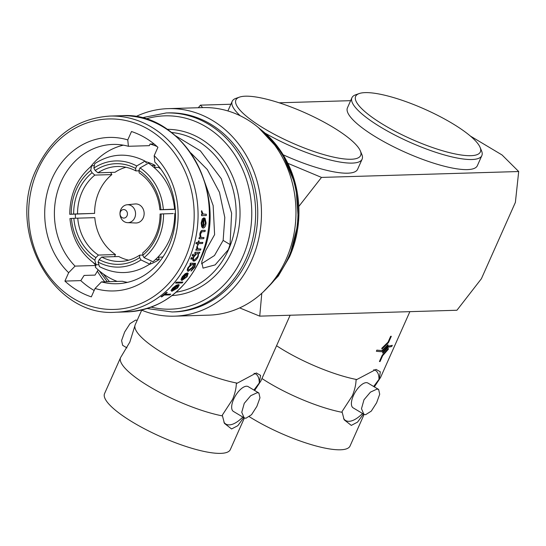 <?xml version="1.0" encoding="UTF-8"?>
<svg xmlns="http://www.w3.org/2000/svg" width="546" height="546" viewBox="0 0 546 546"><rect width="100%" height="100%" fill="white"/><g stroke="black" fill="none" stroke-linecap="round" stroke-linejoin="round"><path stroke-width="0.82" d="M254.02 373.321A29.156 12.633 -59.2 0 1 259.261 382.971L260.572 375.368L256.327 372.973L236.329 383.654C236.206 388.267 234.985 393.468 232.651 399.269L222.338 415.09L222.461 415.909A68.83 16.53 -156 0 1 149.392 386.588A68.83 16.53 -156 0 1 120.598 357.569A68.83 16.53 -156 0 1 121.096 356.743L129.852 342.049L134.917 325.703A68.83 16.53 -156 0 1 135.196 324.781L141.701 310.176M276.563 345.734A68.83 16.53 -156 0 0 283.722 350.218A68.83 16.53 -156 0 0 356.791 379.545L356.06 380.077C355.937 384.712 354.709 389.912 352.382 395.7L342.069 411.513L342.192 412.332A68.83 16.53 -156 0 1 269.123 383.012A68.83 16.53 -156 0 1 261.957 378.521M124.229 221.649A8.961 7.787 -91.7 0 0 127.559 222.659A8.961 7.787 -91.7 0 0 135.312 215.984A8.961 7.787 -91.7 0 0 131.306 205.753A8.961 7.787 -91.7 0 0 127.02 204.777A8.961 7.787 -91.7 0 0 120.12 211.95A8.961 7.787 -91.7 0 0 124.229 221.649M127.02 204.777L135.074 203.965A9.535 8.279 88.3 0 1 139.633 205.009A9.535 8.279 88.3 0 1 143.891 215.888A9.535 8.279 88.3 0 1 135.64 222.986L127.559 222.659M122.051 217.608A4.266 3.706 -91.7 0 0 127.041 215.793A4.266 3.706 -91.7 0 0 125.423 210.039A4.266 3.706 -91.7 0 0 120.434 211.855A4.266 3.706 -91.7 0 0 122.051 217.608M201.467 263.779L214.469 255.528L223.143 240.411L224.802 217.485L219.472 192.329L207.303 169.526L190.882 152.982M77.546 213.895L94.601 213.39A47.502 41.257 88.3 0 1 99.106 191.516A47.502 41.257 88.3 0 1 111.875 174.584L94.82 175.095A47.502 41.257 -91.7 0 0 82.05 192.028A47.502 41.257 -91.7 0 0 77.546 213.895L73.662 214.059A50.341 43.728 88.3 0 1 78.44 190.759A50.341 43.728 88.3 0 1 92.062 172.734L90.752 170.393A53.119 46.137 -91.7 0 0 71.26 214.182L73.662 214.059M93.496 262.81A69.683 60.531 88.3 0 0 95.987 265.493L75.055 266.114A69.683 60.531 -91.7 0 1 61.009 181.9A69.683 60.531 -91.7 0 1 112.858 144.431A69.683 60.531 -91.7 0 1 128.406 146.287L127.771 139.906A76.795 66.708 -91.7 0 0 51.986 178.719A76.795 66.708 -91.7 0 0 68.646 272.707L75.055 266.114M75.505 218.257A69.683 60.531 88.3 0 1 75.334 214.134M141.428 310.067A103.815 90.179 -91.7 0 0 174.379 316.175L208.886 315.144A103.815 90.179 -91.7 0 0 286.124 259.33A103.815 90.179 -91.7 0 0 202.689 107.603L168.182 108.634A103.815 90.179 -91.7 0 0 135.654 116.701M97.365 271.178A103.815 90.179 -91.7 0 0 104.702 281.784M174.379 316.175A103.815 90.179 -91.7 0 0 251.617 260.36A103.815 90.179 -91.7 0 0 168.182 108.634M172.133 311.971L174.249 311.909A99.549 86.473 -91.7 0 0 248.314 258.388A99.549 86.473 -91.7 0 0 168.304 112.899L166.196 112.961A99.549 86.473 88.3 0 1 246.205 258.449A99.549 86.473 88.3 0 1 172.133 311.971L147.12 308.538M175.43 135.729L200.402 150.867L221.342 178.801L231.62 213.213L230.05 244.54L228.317 249.672L215.138 264.899L203.023 268.134L201.713 261.964L205.781 250.348L214.598 234.657L213.158 205.603L202.696 176.508M94.151 290.506A86.036 74.734 88.3 0 1 80.788 280.617L84.111 275.43L95.059 275.102L98.15 269.84M186.377 276.747L187.292 274.037L188.097 273.205L186.377 276.747M181.9 280.33L180.999 279.552L182.248 276.733L185.217 273.71L187.469 272.904L185.217 273.71M166.598 292.513A98.266 85.36 88.3 0 1 161.213 296.853L161.084 296.778A98.13 85.237 -91.7 0 0 166.475 292.438L167.247 292.492L166.475 292.438M165.172 294.246L170.768 294.157L165.076 294.328A98.266 85.36 -91.7 0 0 167.247 292.492M176.863 288.015L178.242 285.578L179.3 284.903L176.863 288.015M171.751 291.216L171 290.533L172.754 288.015L176.228 285.292L178.624 284.568L176.228 285.292M176.406 282.262A98.266 85.36 88.3 0 1 175.689 283.121L175.573 283.053A98.13 85.237 -91.7 0 0 176.29 282.193L182.91 282.07L176.29 282.193M190.568 263.206A98.266 85.36 88.3 0 1 190.069 264.196L189.96 264.127A98.13 85.237 -91.7 0 0 190.458 263.138L195.516 263.349L190.458 263.138M191.66 270.14A98.266 85.36 88.3 0 1 191.086 271.089L190.97 271.021A98.13 85.237 -91.7 0 0 191.544 270.079L194.246 267.178L191.544 270.079M188.234 271.239C186.957 271.055 186.944 269.738 188.199 267.287L188.315 267.356C187.053 269.799 187.066 271.116 188.343 271.301L193.011 267.247L193.816 264.087L194.84 264.216L194.246 267.178M193.721 261.063L192.608 259.357L193.373 256.838C192.363 259.48 192.52 260.913 193.837 261.131C195.434 260.858 196.874 259.391 198.15 256.722L198.635 253.276L199.433 253.255A98.266 85.36 -91.7 0 0 199.822 252.197L195.079 252.266L199.822 252.197M245.454 96.192A68.264 16.394 24 0 0 239.503 97.12A68.264 16.394 24 0 0 270.27 132.077A68.264 16.394 24 0 0 351.105 159.255A68.264 16.394 24 0 0 360.346 150.921A68.264 16.394 24 0 0 311.527 115.779A68.264 16.394 24 0 0 245.454 96.192M239.503 97.12L235.933 98.362A71.11 17.083 24 0 0 232.193 101.324A71.11 17.083 24 0 0 240.26 115.786M265.54 133.401A71.11 17.083 24 0 0 352.184 163.097A71.11 17.083 24 0 0 362.114 159.173A71.11 17.083 24 0 0 361.814 154.409L360.346 150.921M283.169 154.791A71.11 17.083 24 0 0 347.686 173.184A71.11 17.083 24 0 0 357.623 169.26L362.114 159.173M365.185 92.622A68.264 16.394 24 0 0 359.234 93.543A68.264 16.394 24 0 0 390.001 128.501A68.264 16.394 24 0 0 470.829 155.685A68.264 16.394 24 0 0 480.077 147.345A68.264 16.394 24 0 0 431.258 112.203A68.264 16.394 24 0 0 365.185 92.622M359.234 93.543L355.664 94.792A71.11 17.083 24 0 0 351.924 97.754A71.11 17.083 24 0 0 395.229 135.231A71.11 17.083 24 0 0 471.908 159.521A71.11 17.083 24 0 0 481.845 155.596A71.11 17.083 24 0 0 481.545 150.833L480.077 147.345M351.924 97.754L347.433 107.842A71.11 17.083 24 0 0 390.731 145.318A71.11 17.083 24 0 0 467.417 169.608A71.11 17.083 24 0 0 477.354 165.684L481.845 155.596M126.931 347.877L122.652 345.318L121.587 340.54L124.665 331.982L130.009 323.642L135.674 320.079L136.916 320.277M257.282 392.663L250.723 395.7L244.253 403.344L241.762 412.278L244.11 417.82L245.884 418.27L251.549 414.694L256.879 406.374L259.971 397.809L258.906 393.031L257.282 392.663M244.11 417.82L233.401 411.425A14.435 6.252 -59.2 0 1 234.48 397.522A14.435 6.252 -59.2 0 1 246.499 386.227A14.435 6.252 -59.2 0 1 248.198 386.636L258.906 393.031M237.06 383.115A68.83 16.53 -156 0 1 163.991 353.794A68.83 16.53 -156 0 1 134.917 325.703M244.396 417.97L230.33 449.57A68.83 16.53 -156 0 1 133.361 422.59A68.83 16.53 -156 0 1 104.566 393.577L120.598 357.569M243.714 417.581L237.824 425.689L231.579 428.965L224.426 423.375L222.461 415.909M242.827 417.048A29.156 12.633 -59.2 0 1 229.286 424.884A29.156 12.633 -59.2 0 1 223.88 422.099M378.637 389.455L367.922 383.06A14.435 6.252 120.8 0 0 366.23 382.65A14.435 6.252 120.8 0 0 354.211 393.946A14.435 6.252 120.8 0 0 353.125 407.848L363.841 414.243L365.615 414.694L371.28 411.118L376.61 402.798L379.702 394.232L378.637 389.455L377.013 389.093L370.454 392.124L363.984 399.774L361.486 408.701L363.841 414.243M409.869 311.657L380.685 377.197A68.83 16.53 -156 0 1 380.193 378.03A68.83 16.53 -156 0 1 379.354 378.869L373.662 386.486M387.919 344.69L382.159 350.532A68.83 16.53 -156 0 1 376.863 350.116L376.358 351.249L376.87 350.123A68.844 16.537 24 0 0 382.173 350.539L387.919 344.69L388.022 345.434L381.968 351.685A68.844 16.537 -156 0 1 376.365 351.255L376.358 351.249M392.287 345.304L392.281 345.297A68.83 16.53 -156 0 1 388.568 346.007L382.657 352.334L382.794 353.105L382.671 352.341L388.581 346.014A68.844 16.537 24 0 0 392.287 345.304L391.782 346.444A68.844 16.537 -156 0 1 388.322 347.12L382.807 353.112M388.329 348.491L382.22 355.248L379.429 361.52L382.234 355.255L388.329 348.491L388.377 349.208L382.664 355.685L380.071 361.507A68.844 16.537 -156 0 1 379.443 361.527L379.429 361.52M381.784 348.252L381.982 349.065L381.797 348.259L388.076 342.13L381.784 348.252M391.305 336.288L391.291 336.281A68.83 16.53 -156 0 1 390.656 336.295L388.07 342.124L390.67 336.302A68.844 16.537 24 0 0 391.305 336.288L388.513 342.554L381.982 349.065M356.791 379.545L376.058 369.396L380.303 371.792L379.354 378.869M364.127 414.394L350.061 445.993A68.83 16.53 -156 0 1 253.091 419.014A68.83 16.53 -156 0 1 249.399 416.755M363.445 414.005L357.555 422.113L351.303 425.395L344.157 419.799L342.192 412.332M343.611 418.523A29.156 12.633 120.8 0 0 349.017 421.307A29.156 12.633 120.8 0 0 362.551 413.472M470.399 136.07L502.054 154.968L518.7 171.526L515.383 202.395L481.381 278.753L456.934 310.251L259.732 316.141L261.8 293.277M298.798 206.463L321.498 177.416L518.7 171.526M202.668 107.603L200.443 105.153L230.897 104.245M279.17 102.805L350.628 100.669M321.498 177.416L287.838 163.315M200.443 105.153L198.307 107.733M239.667 307.903L259.732 316.141M378.985 379.395A29.156 12.633 120.8 0 0 373.744 369.751M259.261 382.971L253.931 390.062M290.138 315.233L260.961 380.774A68.83 16.53 -156 0 1 260.462 381.599A68.83 16.53 -156 0 1 259.623 382.446M127.45 282.378A69.683 60.531 88.3 0 1 122.4 281.258L101.467 281.879A69.683 60.531 -91.7 0 0 117.015 283.736A69.683 60.531 -91.7 0 0 171.956 238.036A69.683 60.531 -91.7 0 0 154.818 162.053L154.184 155.671L157.917 147.29A86.036 74.734 -91.7 0 0 131.504 131.525L127.771 139.906M195.188 252.334A98.266 85.36 88.3 0 1 194.806 253.392L194.69 253.324A98.13 85.237 -91.7 0 0 195.079 252.266M201.535 211.8L202.341 214.366L201.658 214.387A98.266 85.36 88.3 0 1 201.658 215.67L201.535 215.602A98.13 85.237 -91.7 0 0 201.535 214.312L202.218 214.291L201.413 211.725L201.658 210.654L201.413 211.725M203.023 214.039L206.292 214.244L203.146 214.107L201.658 210.654M205.378 223.068L204.614 219.362L204.921 218.229L205.378 223.068M203.098 227.962L201.679 226.877L201.16 223.007L202.293 218.885L204.061 217.786L202.293 218.885M191.018 259.289L190.909 258.354L191.844 257.384M192.39 256.054L192.247 255.105L193.148 254.115M196.888 246.969L196.97 249.099L196.287 249.119A98.266 85.36 88.3 0 1 195.932 250.198L195.823 250.136A98.13 85.237 -91.7 0 0 196.178 249.058L196.86 249.037L196.772 246.901L197.324 246.007L196.772 246.901M197.727 248.819L200.921 248.983L197.836 248.887L197.324 246.007M197.475 245.222L198.041 245.209A98.266 85.36 -91.7 0 0 198.478 243.625L202.539 243.502A98.266 85.36 -91.7 0 0 202.832 242.39L198.771 242.513A98.266 85.36 -91.7 0 0 199.167 240.909L198.601 240.922A98.266 85.36 88.3 0 1 198.205 242.526L196.335 242.581A98.266 85.36 88.3 0 1 196.041 243.7L197.911 243.646A98.266 85.36 88.3 0 1 197.475 245.222L197.365 245.161A98.13 85.237 -91.7 0 0 197.782 243.646M196.041 243.7L195.932 243.632A98.13 85.237 -91.7 0 0 196.219 242.52L198.089 242.458A98.13 85.237 -91.7 0 0 198.485 240.854L199.167 240.909M198.792 242.438L202.832 242.39M199.932 234.091L200.164 237.647L199.324 237.674A98.266 85.36 88.3 0 1 199.085 238.814L198.969 238.752A98.13 85.237 -91.7 0 0 199.215 237.606L200.048 237.578L199.816 234.022C200.416 231.422 201.385 230.2 202.723 230.357L205.207 230.357L202.839 230.432C201.508 230.262 200.539 231.484 199.932 234.091L199.816 234.022M200.962 237.38L203.958 237.537L201.078 237.449L200.464 234.275L201.781 231.784L205.03 231.545A98.266 85.36 -91.7 0 0 205.207 230.357M68.646 272.707L64.913 281.088A86.036 74.734 -91.7 0 0 91.325 296.86L95.059 288.472A76.795 66.708 -91.7 0 0 170.843 249.665A76.795 66.708 -91.7 0 0 154.184 155.671M161.213 296.853L161.862 296.833A98.266 85.36 -91.7 0 0 164.155 295.072L169.847 294.901A98.266 85.36 -91.7 0 0 170.768 294.157M176.979 288.083L172.829 290.506A98.266 85.36 -91.7 0 0 178.624 284.568M176.344 285.36L172.754 288.015M172.877 288.09L171 290.533M171.867 291.291L171.116 290.602L171.867 291.291L177.648 287.967L179.3 284.903M173.485 288.029L177.3 285.421A98.266 85.36 88.3 0 1 172.345 290.438L172.208 289.701L173.485 288.029M172.243 290.349A98.13 85.237 -91.7 0 0 177.04 285.51M175.689 283.121L182.187 282.93A98.266 85.36 -91.7 0 0 182.91 282.07M186.486 276.808L182.808 279.518A98.266 85.36 -91.7 0 0 187.469 272.904M185.326 273.778L182.248 276.733M182.357 276.802L180.999 279.552M181.108 279.62L182.016 280.398L187.135 276.679L188.206 273.273M181.327 280.214L182.016 280.398M182.958 276.74L186.295 273.846A98.266 85.36 88.3 0 1 182.309 279.443L182.016 278.61L182.958 276.74M182.207 279.361A98.13 85.237 -91.7 0 0 186.084 273.928M190.069 264.196L190.882 264.175L188.315 267.356M187.688 271.116L188.343 271.301M191.086 271.089L194.867 267.069L195.516 263.349M192.363 264.127C193.427 264.244 193.461 265.274 192.465 267.212L188.943 270.359C187.933 270.209 187.933 269.178 188.923 267.26L192.363 264.127L192.861 264.237M192.465 267.212L188.52 270.256M194.806 253.392L195.659 253.364L193.373 256.838M193.154 260.94L193.837 261.131M197.126 253.324C198.191 253.494 198.348 254.62 197.597 256.702L194.308 260.121C193.298 259.944 193.175 258.838 193.946 256.804L197.126 253.324L197.591 253.433M197.597 256.702L194.308 260.121L193.898 260.019M191.018 258.422L191.127 259.357L192.069 258.388L191.953 257.453L190.909 258.354M192.356 255.173L192.499 256.122L193.414 255.139L193.257 254.183L192.247 255.105M195.932 250.198L200.566 250.061A98.266 85.36 -91.7 0 0 200.921 248.983M199.085 238.814L203.713 238.677A98.266 85.36 -91.7 0 0 203.958 237.537M205.494 223.137L203.46 226.822A98.266 85.36 -91.7 0 0 204.061 217.786M202.416 218.96L201.16 223.007M201.283 223.082L201.679 226.877M201.795 226.945L203.214 228.037C204.777 227.696 205.733 226.003 206.074 222.966L205.043 218.304M202.436 227.791L203.214 228.037M201.856 223L203.453 219.069A98.266 85.36 88.3 0 1 202.9 226.713L202.075 225.559L201.856 223M202.784 226.631A98.13 85.237 -91.7 0 0 203.324 219.158M201.658 215.67L206.292 215.534A98.266 85.36 -91.7 0 0 206.292 214.244M101.467 281.879L95.059 288.472M157.077 146.526A71.451 62.067 -91.7 0 0 150.054 144.048L149.338 145.666L128.406 146.287M90.622 166.728A69.683 60.531 88.3 0 1 123.355 145.168M150.054 144.048L154.033 143.932M95.987 265.493L95.263 267.103A71.451 62.067 -91.7 0 0 117.199 281.415M80.788 280.617L64.913 281.088M136.705 165.964L145.045 161.111C127.846 152.43 111.077 153.262 94.758 163.609L93.864 168.1L95.175 170.441A50.341 43.728 88.3 0 1 135.606 168.421L136.705 165.964A53.119 46.137 -91.7 0 0 93.864 168.1M145.045 161.111L146.308 162.913M135.606 168.421L135.893 170.905A47.502 41.257 -91.7 0 0 117.39 166.489A47.502 41.257 -91.7 0 0 97.932 172.802L95.175 170.441M94.601 213.39L69.745 214.298C69.908 194.26 77.17 178.153 91.523 165.991L93.707 165.561M90.752 170.393L91.523 165.991M92.062 172.734L94.82 175.095M98.205 264.824L96.028 264.564L94.792 260.094L95.891 257.63A50.341 43.728 88.3 0 1 73.86 218.325L71.451 218.448A53.119 46.137 -91.7 0 0 94.792 260.094M71.451 218.448L69.936 218.564C71.901 238.52 80.596 253.856 96.021 264.571M73.86 218.325L77.737 218.161A47.502 41.257 -91.7 0 0 98.423 255.064L95.891 257.63M150.812 262.169L149.754 264.127L140.936 259.923L139.626 257.582A50.341 43.728 88.3 0 1 99.195 259.603L98.096 262.066A53.119 46.137 -91.7 0 0 140.936 259.923M98.096 262.066L99.468 266.625C116.673 275.307 133.436 274.474 149.754 264.127M99.195 259.603L101.727 257.036A47.502 41.257 -91.7 0 0 120.229 261.445A47.502 41.257 -91.7 0 0 139.687 255.139L139.626 257.582M173.259 213.554L161.131 213.964A50.341 43.728 88.3 0 1 142.731 255.289L144.048 257.63A53.119 46.137 -91.7 0 0 163.541 213.841M144.048 257.63L152.996 261.739C167.349 249.577 174.611 233.476 174.775 213.431M142.731 255.289L142.799 252.846A47.502 41.257 -91.7 0 0 160.074 214.046L161.131 213.964M163.35 209.582L174.584 209.173C172.618 189.209 163.923 173.874 148.492 163.165L140.008 167.929L138.909 170.393A50.341 43.728 88.3 0 1 160.94 209.698L163.35 209.582A53.119 46.137 -91.7 0 0 140.008 167.929M160.94 209.698L159.882 209.78A47.502 41.257 -91.7 0 0 139.196 172.877L138.909 170.393M135.893 170.905L138.957 170.816M97.932 172.802L114.988 172.29A47.502 41.257 88.3 0 1 125.949 167.26M151.808 165.513L155.173 165.411L154.238 167.492M145.714 161.671A53.119 46.137 88.3 0 1 155.173 165.411M110.667 172.42L111.875 174.584M77.737 218.161L94.792 217.649A47.502 41.257 88.3 0 0 115.479 254.552L114.544 256.654M98.423 255.064L115.479 254.552M101.727 257.036L118.782 256.524A47.502 41.257 88.3 0 0 128.726 260.169M139.687 255.139L142.738 255.043M155.644 259.48L159.405 259.37A53.119 46.137 88.3 0 1 149.406 264.36M158.19 257.207L159.405 259.37M157.985 257.214L162.51 257.077A53.119 46.137 88.3 0 0 163.343 256.395M174.775 213.506L175.464 213.486M159.882 209.78L175.293 209.323M173.068 209.289L175.286 209.22M154.252 167.506L158.47 167.383A53.119 46.137 88.3 0 1 160.736 168.967M268.052 287.073A99.549 86.473 -91.7 0 0 288.554 257.186A99.549 86.473 -91.7 0 0 263.425 132.091M37.681 170.175A95.284 82.767 -91.7 0 0 73.792 298.689A95.284 82.767 -91.7 0 0 185.149 258.203A95.284 82.767 -91.7 0 0 149.031 129.695A95.284 82.767 -91.7 0 0 37.681 170.175M188.759 259.473A98.13 85.237 88.3 0 1 115.752 312.23C53.153 317.328 5.61 231.149 36.486 168.98C52.443 136.015 76.911 118.38 109.896 116.066A98.13 85.237 88.3 0 1 188.759 259.473M176.208 292.178A80.351 69.792 -91.7 0 0 228.528 249.665A80.351 69.792 -91.7 0 0 171.444 132.473M167.062 129.32A83.197 72.263 88.3 0 1 232.139 250.935A83.197 72.263 88.3 0 1 172.031 295.584M121.198 115.725C183.797 110.633 231.333 196.806 200.457 258.981C184.507 291.946 160.039 309.582 127.054 311.896A98.13 85.237 -91.7 0 0 200.061 259.138A98.13 85.237 -91.7 0 0 121.198 115.725L109.896 116.066M103.399 274.031A96.703 84.002 -91.7 0 0 109.528 281.64M151.208 307.145A96.703 84.002 -91.7 0 0 242.595 257.18A96.703 84.002 -91.7 0 0 232.924 152.116A96.703 84.002 -91.7 0 0 145.591 119.028M223.143 240.411L230.05 244.54M289.578 256.695A98.594 85.647 -91.7 0 0 260.299 129.204M258.545 127.696L281.927 152.812L295.843 185.688L298.498 221.949L289.544 256.791L278.324 276.017L263.445 291.755M99.126 270.686L107.255 281.709M127.054 311.896L115.752 312.23M227.907 110.954L232.193 101.324M380.193 378.03L374.351 386.896M260.462 381.599L254.62 390.472M141.428 117.881L166.196 112.961"/></g></svg>
